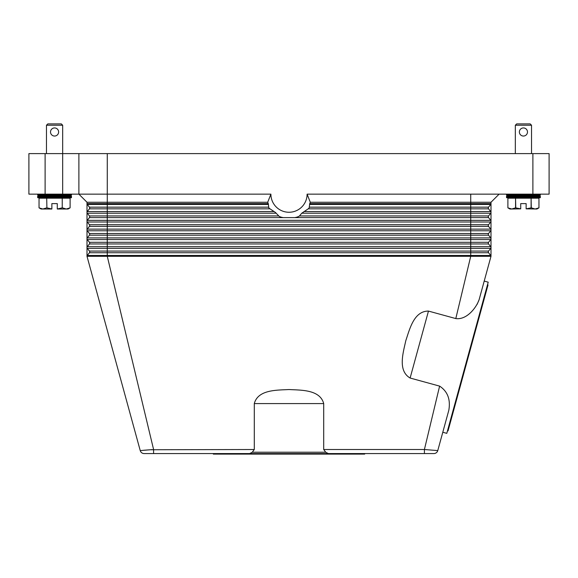 <?xml version="1.0" encoding="UTF-8"?>
<svg xmlns="http://www.w3.org/2000/svg" width="578" height="578" viewBox="0 0 578 578"><rect width="100%" height="100%" fill="white"/><g stroke="black" fill="none" stroke-linecap="round" stroke-linejoin="round"><path stroke-width="0.87" d="M490.715 248.352A1.351 1.351 0 0 0 490.997 247.521L490.997 256.3A1.351 1.351 0 0 0 490.715 255.469L488.583 252.745A1.351 1.351 0 0 1 488.583 251.076L490.715 248.352L470.73 248.352L470.73 246.69L107.27 246.69L107.27 243.959L89.417 243.959A1.351 1.351 0 0 0 89.417 242.298L87.285 239.567A1.351 1.351 0 0 1 87.003 238.736L87.003 202.257L78.89 194.15L107.27 194.15L107.27 153.611L78.89 153.611L78.89 194.15L45.113 194.15L45.113 153.611L62.677 153.611L62.677 125.238L46.464 125.238L46.464 153.611M143.655 450.269L150.359 449.756L140.23 450.587L87.003 256.3A1.351 1.351 0 0 1 87.285 255.469L89.417 252.745A1.351 1.351 0 0 0 89.417 251.076L87.285 248.352A1.351 1.351 0 0 1 87.003 247.521L87.003 238.736A1.351 1.351 0 0 1 87.285 237.905L89.417 235.174A1.351 1.351 0 0 0 89.417 233.512L87.285 230.788A1.351 1.351 0 0 1 87.285 229.119L89.417 226.395A1.351 1.351 0 0 0 89.417 224.734L87.285 222.003A1.351 1.351 0 0 1 87.285 220.341L89.417 217.61A1.351 1.351 0 0 0 89.417 215.948L87.285 213.217A1.351 1.351 0 0 1 87.285 211.555L89.417 208.831A1.351 1.351 0 0 0 89.417 207.162L87.285 204.439A1.351 1.351 0 0 1 87.003 203.608A1.351 1.351 0 0 0 87.285 204.439L107.27 204.439L107.27 203.608L87.003 203.608M144.139 453.571A4.053 4.053 0 0 1 141.682 452.74A4.053 4.053 0 0 0 144.139 453.571A4.053 4.053 0 0 1 141.682 452.74A4.053 4.053 0 0 0 144.139 453.571L153.589 453.571L153.589 449.518L107.27 256.3L87.003 256.3L87.003 247.521A1.351 1.351 0 0 1 87.285 246.69L89.417 243.959M490.997 202.257L490.997 247.521A1.351 1.351 0 0 0 490.715 246.69L488.583 243.959A1.351 1.351 0 0 1 488.583 242.298L490.715 239.567A1.351 1.351 0 0 0 490.715 237.905L488.583 235.174A1.351 1.351 0 0 1 488.583 233.512L490.715 230.788A1.351 1.351 0 0 0 490.715 229.119L488.583 226.395A1.351 1.351 0 0 1 488.583 224.734L490.715 222.003A1.351 1.351 0 0 0 490.715 220.341L488.583 217.61A1.351 1.351 0 0 1 488.583 215.948L490.715 213.217A1.351 1.351 0 0 0 490.715 211.555L488.583 208.831A1.351 1.351 0 0 1 488.583 207.162L490.715 204.439A1.351 1.351 0 0 0 490.997 203.608L309.729 203.608A22.788 22.788 0 0 0 310.292 202.257L490.997 202.257L499.11 194.15M490.997 247.521A1.351 1.351 0 0 0 490.715 246.69L470.73 246.69L470.73 217.61L283.155 217.61L281.016 217.118A24.319 24.319 0 0 1 279.268 216.439L275.345 212.386L269.247 208.34A24.319 24.319 0 0 1 268.777 207.654L268.271 203.608A22.788 22.788 0 0 1 267.708 202.257L270.894 194.15L107.27 194.15L107.27 202.257L267.708 202.257M308.992 208.001L308.753 208.34A24.319 24.319 0 0 0 309.223 207.654L309.729 203.608M270.894 194.15A18.106 18.106 0 0 0 289 212.256A18.106 18.106 0 0 0 307.106 194.15L310.292 202.257M294.845 217.61L296.984 217.118A24.319 24.319 0 0 0 298.732 216.439L299.462 215.948L470.73 215.948L470.73 213.217L301.767 213.217L299.462 215.948M301.767 213.217L308.211 208.831L470.73 208.831L470.73 207.162L309.375 207.162M308.753 208.34L308.211 208.831M307.106 194.15L549.1 194.15L549.1 153.611L532.887 153.611L532.887 194.15M488.583 217.61L470.73 217.61L470.73 215.948L488.583 215.948L490.715 213.217L470.73 213.217L470.73 211.555L303.956 211.555M488.583 243.959L107.27 243.959L107.27 242.298L89.417 242.298L87.285 239.567A1.351 1.351 0 0 1 87.285 237.905L107.27 237.905L107.27 235.174L89.417 235.174M490.997 238.736A1.351 1.351 0 0 0 490.715 237.905L107.27 237.905L107.27 242.298L488.583 242.298L490.715 239.567L87.285 239.567M490.715 255.469L470.73 255.469L470.73 256.3L490.997 256.3L484.212 281.089L488.215 282.187L446.801 433.348L442.791 432.25L437.77 450.587L424.411 449.518L439.612 386.118L410.12 378.034C397.476 370.643 403.271 352.529 405.749 340.847C409.571 329.532 413.812 310.993 428.464 311.08L455.804 318.572L470.73 256.3L107.27 256.3L107.27 251.076L89.417 251.076L87.285 248.352L107.27 248.352L107.27 246.69L87.285 246.69A1.351 1.351 0 0 0 87.003 247.521M252.275 452.22L254.291 449.518L254.291 403.581C258.077 389.428 277.079 390.229 289 389.536C300.921 390.229 319.923 389.428 323.709 403.581L323.709 449.518L325.725 452.22L252.275 452.22L249.653 453.578L328.333 453.578L325.725 452.22M323.709 449.518L424.411 449.518L424.411 453.571L433.861 453.571A4.053 4.053 0 0 0 436.318 452.74A4.053 4.053 0 0 1 433.861 453.571A4.053 4.053 0 0 0 436.318 452.74A4.053 4.053 0 0 1 433.861 453.571M455.804 318.572C466.439 320.082 476.026 308.349 479.119 299.679L477.117 304.36M440.523 440.537L448.817 410.257C450.674 399.441 447.61 391.4 439.612 386.118M328.347 453.571L424.411 453.571M153.589 453.571L249.653 453.571M364.667 453.571L364.667 454.113L213.333 454.113L213.333 453.571M150.699 449.735L152.26 449.619M425.957 449.633L427.258 449.727M254.291 449.518L150.359 449.756M141.682 452.74A4.053 4.053 0 0 1 140.23 450.587A4.053 4.053 0 0 0 141.682 452.74A4.053 4.053 0 0 1 140.23 450.587A4.053 4.053 0 0 0 141.682 452.74M487.5 284.788L488.02 284.932L468.028 357.912L448.037 430.885L447.517 430.74M437.77 450.587A4.053 4.053 0 0 1 436.318 452.74A4.053 4.053 0 0 0 437.77 450.587A4.053 4.053 0 0 1 436.318 452.74A4.053 4.053 0 0 0 437.77 450.587M479.119 299.679L490.997 256.3M87.003 202.257L107.27 202.257L107.27 203.608L268.271 203.608M45.113 153.611L28.9 153.611L28.9 194.15L45.113 194.15M78.89 153.611L62.677 153.611L62.677 194.15M107.27 153.611L532.887 153.611M540.314 194.15L540.314 195.024L531.536 195.501L540.314 195.985L540.314 197.719L506.538 197.719L506.538 195.985L515.323 195.501L506.538 195.024L506.538 194.15M540.314 195.985L506.538 195.985M531.536 195.501L515.323 195.501M540.314 197.719L531.536 198.203M515.323 198.203L506.538 197.719M540.314 195.024L506.538 195.024M507.889 198.203L507.889 207.842L511.725 209.012L509.919 209.012L507.889 207.842L507.889 198.203L515.562 198.203L515.562 207.842L520.727 208.853L520.727 203.608L526.132 203.608L526.132 208.853L531.29 207.842L535.127 209.012L538.963 207.842L536.94 209.012L526.132 208.853M515.757 207.842L515.562 198.203M515.757 198.203L531.103 198.203L531.103 207.842M531.29 207.842L531.103 198.203M531.29 198.203L538.963 198.203L538.963 207.842L538.963 198.203M520.727 208.853L511.725 209.012L515.562 207.842M515.323 153.611L515.323 125.238L516.674 123.887L530.185 123.887L531.536 125.238L531.536 153.611M531.536 125.238L515.323 125.238M523.43 136.047A4.053 4.053 0 0 1 519.376 131.994A4.053 4.053 0 0 1 523.43 127.94A4.053 4.053 0 0 1 527.483 131.994A4.053 4.053 0 0 1 523.43 136.047M540.314 196.852L506.538 196.852M37.686 194.15L37.686 195.024L46.464 195.501L37.686 195.985L37.686 197.719L46.464 198.203M62.677 198.203L71.462 197.719L71.462 195.985L62.677 195.501L71.462 195.024L71.462 194.15M39.037 198.203L39.037 207.842L39.037 198.203L46.71 198.203L46.897 207.842L46.71 198.203M46.897 198.203L62.243 198.203L62.243 207.842L62.243 198.203M62.438 198.203L70.111 198.203L70.111 207.842L70.111 198.203M62.438 207.842L66.275 209.012L68.081 209.012L70.111 207.842L66.275 209.012L57.273 209.012L62.243 207.842M46.897 207.842L51.868 209.012L42.873 209.012L39.037 207.842L41.06 209.012L42.873 209.012L46.71 207.842M51.868 208.853L51.868 203.608L57.273 203.608L57.273 208.853M71.462 195.024L37.686 195.024M62.677 125.238L61.326 123.887L47.815 123.887L46.464 125.238M54.57 127.94A4.053 4.053 0 0 1 58.624 131.994A4.053 4.053 0 0 1 54.57 136.047A4.053 4.053 0 0 1 50.517 131.994A4.053 4.053 0 0 1 54.57 127.94M62.677 195.501L46.464 195.501M71.462 197.719L37.686 197.719M71.462 195.985L37.686 195.985M71.462 196.852L37.686 196.852M470.73 248.352L107.27 248.352L107.27 251.076L470.73 251.076L470.73 248.352M490.997 221.172A1.351 1.351 0 0 0 490.715 220.341L107.27 220.341L107.27 213.217L87.285 213.217A1.351 1.351 0 0 1 87.285 211.555L107.27 211.555L107.27 208.831L89.417 208.831M269.789 208.831L107.27 208.831L107.27 207.162L89.417 207.162M268.626 207.162L107.27 207.162L107.27 204.439L268.481 204.439M274.044 211.555L107.27 211.555L107.27 213.217L276.233 213.217M470.73 194.15L470.73 204.439L309.519 204.439M488.583 207.162L470.73 207.162L470.73 204.439L490.715 204.439M490.997 212.386A1.351 1.351 0 0 0 490.715 211.555L470.73 211.555L470.73 208.831L488.583 208.831M87.003 221.172A1.351 1.351 0 0 1 87.285 220.341L107.27 220.341L107.27 222.003L87.285 222.003A1.351 1.351 0 0 1 87.003 221.172M278.538 215.948L89.417 215.948M283.155 217.61L89.417 217.61M488.583 235.174L107.27 235.174L107.27 230.788L87.285 230.788A1.351 1.351 0 0 1 87.285 229.119L107.27 229.119L107.27 226.395L89.417 226.395M488.583 226.395L107.27 226.395L107.27 224.734L89.417 224.734M488.583 224.734L107.27 224.734L107.27 222.003L490.715 222.003M490.997 229.957A1.351 1.351 0 0 0 490.715 229.119L107.27 229.119L107.27 230.788L490.715 230.788M488.583 233.512L89.417 233.512M87.003 256.3A1.351 1.351 0 0 1 87.285 255.469L470.73 255.469L470.73 252.745L89.417 252.745M488.583 252.745L470.73 252.745L470.73 251.076L488.583 251.076M410.12 378.034L428.464 311.08M254.291 403.581L323.709 403.581"/></g></svg>
